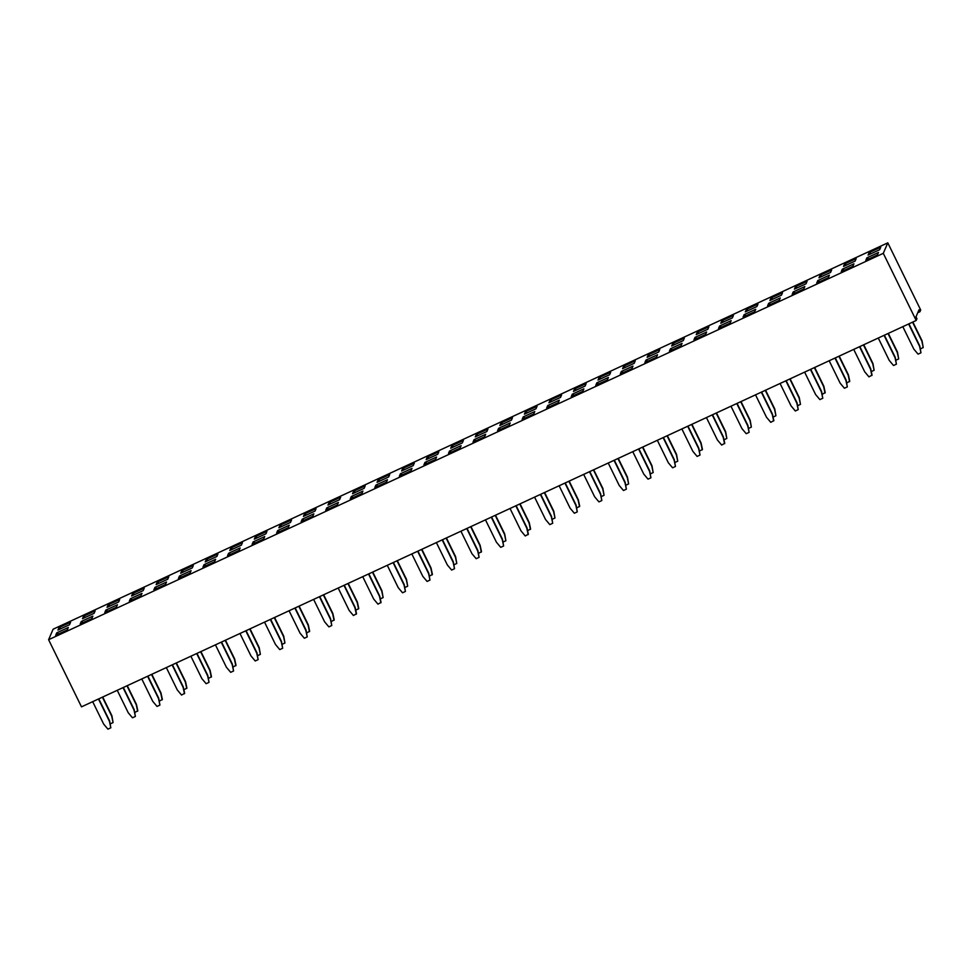 <?xml version="1.0" encoding="UTF-8"?>
<svg xmlns="http://www.w3.org/2000/svg" width="972" height="972" viewBox="0 0 972 972"><rect width="100%" height="100%" fill="white"/><g stroke="black" fill="none" stroke-linecap="round" stroke-linejoin="round"><path stroke-width="1.46" d="M883.293 253.328L916.183 320.481L81.49 706.851L48.6 639.697L883.293 253.328L887.801 242.842L53.108 629.212L48.6 639.697M916.183 320.481L916.936 318.731L916.001 316.811L919.002 309.813L919.949 311.733L920.691 309.995L887.801 242.842M365.18 485.879L353.589 491.249L352.52 493.715L364.123 488.345L365.193 485.866L353.589 491.237L352.532 493.703M350.272 498.952L361.863 493.582L362.933 491.103L351.329 496.473L350.272 498.952L351.342 496.485L353.322 497.543M340.637 497.227L329.034 502.597L327.977 505.076L339.568 499.705L340.637 497.227L329.046 502.609L327.989 505.076M338.377 502.475L326.786 507.846L325.717 510.324L337.32 504.954L338.377 502.475L326.786 507.846L325.729 510.312M266.984 531.32L255.393 536.69L254.324 539.168L265.927 533.798L266.984 531.32L255.393 536.702L254.336 539.156M290.47 522.438L291.539 519.959L279.936 525.33L278.879 527.808L290.47 522.438M315.025 511.065L316.082 508.587L304.491 513.957L303.422 516.436L315.025 511.065M276.619 533.045L288.222 527.675L289.279 525.196L277.688 530.566L276.619 533.045M312.765 516.314L313.835 513.836L302.231 519.206L301.174 521.685L312.765 516.314M263.667 539.047L264.736 536.568L253.133 541.939L252.064 544.405L263.667 539.047M240.181 547.941L228.59 553.311L227.521 555.777L239.112 550.407L240.181 547.929L228.59 553.299L227.533 555.765M242.441 542.68L230.838 548.05L229.769 550.529L241.372 545.158L242.441 542.68L230.85 548.062L229.781 550.529M94.077 613.344L95.135 610.866L83.543 616.236L82.474 618.714L94.077 613.344M92.887 616.114L81.284 621.485L80.214 623.951L91.818 618.593L92.887 616.114L81.296 621.485L80.226 623.951M117.43 604.742L105.839 610.112L104.769 612.591L116.373 607.221L117.43 604.742L105.839 610.124L104.782 612.591M119.678 599.517L108.099 604.876L107.029 607.354L118.62 601.984L119.69 599.505L108.086 604.876L107.041 607.342M143.176 590.612L144.233 588.145L132.642 593.503L131.572 595.982L143.176 590.612M140.916 595.86L141.985 593.382L130.382 598.752L129.325 601.231L140.916 595.86M192.274 567.891L193.343 565.412L181.74 570.783L180.671 573.261L192.274 567.891M156.127 584.622L167.719 579.251L168.788 576.773L157.185 582.143L156.127 584.622L157.197 582.155L159.177 583.212M166.528 582.034L154.937 587.392L153.868 589.87L165.471 584.5L166.528 582.021L154.937 587.392L153.88 589.858M190.014 573.128L191.083 570.661L179.48 576.019L178.423 578.498L190.014 573.128M216.817 556.531L217.886 554.052L206.295 559.422L205.226 561.889L216.817 556.531M202.966 567.138L214.569 561.767L215.638 559.289L204.035 564.659L202.966 567.138L204.035 564.671L206.015 565.728M598.023 380.076L609.614 374.706L610.683 372.227L599.08 377.598L598.023 380.076L599.092 377.61L601.073 378.667M608.423 377.488L596.832 382.847L595.763 385.313L607.366 379.943L608.423 377.476L596.832 382.834L595.775 385.313M585.071 386.066L586.14 383.588L574.537 388.958L573.468 391.437L585.071 386.066M571.22 396.685L582.811 391.315L583.88 388.836L572.277 394.207L571.22 396.685L572.289 394.219L574.27 395.264M534.782 411.557L523.179 416.927L522.122 419.406L533.713 414.036L534.782 411.557L523.191 416.939L522.122 419.406M546.665 408.046L558.268 402.675L559.325 400.197L547.734 405.567L546.665 408.046L547.734 405.579L549.715 406.636M560.516 397.427L561.585 394.96L549.982 400.318L548.925 402.797L560.516 397.427M524.37 414.169L535.973 408.799L537.03 406.32L525.439 411.691L524.37 414.169M499.827 425.529L511.418 420.159L512.487 417.681L500.884 423.051L499.827 425.529M510.227 422.929L498.636 428.3L497.567 430.778L509.17 425.408L510.227 422.929L498.636 428.3L497.579 430.766M401.618 470.983L413.222 465.612L414.291 463.134L402.687 468.504L401.618 470.983L402.687 468.516L404.668 469.573M437.765 454.252L438.834 451.773L427.243 457.144L426.173 459.622L437.765 454.252M436.586 457.022L424.983 462.38L423.913 464.859L435.517 459.501L436.586 457.022M400.428 473.753L399.37 476.231L410.962 470.861L412.031 468.383L400.428 473.753L399.383 476.219M486.875 431.519L487.932 429.041L476.341 434.411L475.272 436.89L486.875 431.519M450.716 448.25L462.32 442.892L463.389 440.413L451.786 445.784L450.716 448.25L451.798 445.784L453.778 446.841M484.615 436.768L485.684 434.29L474.081 439.66L473.012 442.139L484.615 436.768M461.129 445.65L449.538 451.02L448.469 453.499L460.06 448.128L461.129 445.65L449.538 451.032L448.481 453.499M377.075 482.343L388.666 476.973L389.736 474.506L378.132 479.864L377.075 482.343L378.144 479.876L380.125 480.933M386.419 482.221L387.476 479.743L375.885 485.113L374.815 487.592L386.419 482.221M57.931 630.075L69.522 624.704L70.592 622.226L58.988 627.596L57.931 630.075L59 627.608L60.981 628.665M68.332 627.475L56.741 632.845L55.671 635.323L67.275 629.953L68.332 627.475L56.741 632.857L55.683 635.311M732.366 317.88L733.435 315.414L721.832 320.772L720.774 323.251L732.366 317.88M708.88 326.774L697.288 332.145L696.219 334.623L707.823 329.253L708.88 326.774L697.288 332.145L696.231 334.611M659.781 349.495L648.19 354.865L647.121 357.344L658.724 351.973L659.781 349.495L648.19 354.877L647.133 357.344M672.733 343.505L671.664 345.983L683.267 340.613L684.337 338.135L672.733 343.505L671.676 345.971M622.566 368.704L634.169 363.346L635.238 360.867L623.635 366.237L622.566 368.704L623.635 366.237L625.616 367.295M718.515 328.5L730.118 323.129L731.175 320.651L719.584 326.021L718.515 328.5M706.632 332.011L695.029 337.381L693.959 339.86L705.563 334.49L706.632 332.011M644.861 362.592L656.465 357.222L657.534 354.744L645.93 360.114L644.861 362.592M669.416 351.22L681.008 345.862L682.077 343.383L670.486 348.754L669.416 351.22L670.486 348.754L672.466 349.811M620.318 373.953L631.909 368.582L632.979 366.104L621.375 371.474L620.318 373.953L621.387 371.486L623.368 372.543M807.076 281.333L795.485 286.691L794.416 289.158L806.019 283.8L807.088 281.321L795.485 286.691L794.428 289.158M756.921 306.52L757.978 304.042L746.387 309.412L745.317 311.891L756.921 306.52M781.464 295.16L782.533 292.681L770.93 298.052L769.873 300.53L781.464 295.16M767.613 305.767L779.216 300.397L780.273 297.93L768.682 303.288L767.613 305.767L768.682 303.3L770.662 304.358M755.718 309.303L744.139 314.661L743.07 317.139L754.661 311.769L755.73 309.29L744.127 314.661L743.07 317.127M793.225 291.928L792.168 294.407L803.759 289.036L804.828 286.558L793.225 291.928L792.18 294.407M831.631 269.949L820.04 275.319L818.971 277.798L830.562 272.427L831.631 269.949L820.04 275.331L818.983 277.798M816.711 283.046L828.314 277.676L829.383 275.197L817.78 280.568L816.711 283.046L817.78 280.58L819.761 281.637M852.857 266.316L853.926 263.837L842.323 269.208L841.266 271.674L852.857 266.316M856.174 258.601L844.583 263.971L843.514 266.437L855.117 261.067L856.186 258.588L844.583 263.959L843.526 266.425M880.729 247.228L869.138 252.599L868.069 255.077L879.672 249.707L880.729 247.228L869.138 252.599L868.081 255.065M865.809 260.314L877.412 254.943L878.481 252.465L866.878 257.835L865.809 260.314L866.878 257.847L868.859 258.904M919.949 311.733L917.738 312.753M351.329 496.473L362.921 491.127M255.393 536.69L257.373 537.759M291.527 519.971L279.948 525.33L278.879 527.796M316.082 508.611L304.491 513.969L303.434 516.436M289.279 525.22L277.688 530.578L276.631 533.045M313.822 513.848L302.243 519.218L301.174 521.672M264.724 536.58L253.133 541.939L252.076 544.405M230.838 548.05L232.83 549.119M95.135 610.878L83.543 616.248L82.486 618.702M144.233 588.157L132.642 593.515L131.584 595.982M141.973 593.394L130.394 598.764L129.337 601.218M193.331 565.425L181.74 570.795L180.683 573.249M157.185 582.143L168.788 576.785M179.48 576.019L178.435 578.498M191.071 570.673L179.492 576.032L181.472 577.089M217.886 554.064L206.295 559.422L205.238 561.889M215.626 559.301L204.035 564.671M599.08 377.598L610.683 372.24M586.128 383.6L574.537 388.97L573.48 391.437M583.868 388.849L572.289 394.219M559.325 400.209L547.734 405.579M561.573 394.972L549.994 400.33L548.937 402.797M537.03 406.332L525.439 411.691L524.382 414.157M512.475 417.693L500.896 423.063L499.827 425.517M414.279 463.158L402.687 468.516M438.834 451.786L427.243 457.156L426.186 459.61M436.574 457.034L424.983 462.393L423.926 464.859M412.031 468.395L400.44 473.765L402.42 474.81M487.932 429.065L476.341 434.423L475.284 436.89M463.377 440.425L451.798 445.784M485.672 434.302L474.081 439.672L473.024 442.126M378.132 479.864L389.736 474.518M375.885 485.113L374.828 487.592M387.476 479.755L375.885 485.125L377.865 486.182M70.579 622.25L59 627.608M733.423 315.426L721.844 320.784L720.787 323.251M648.19 354.865L650.171 355.934M684.324 338.147L672.746 343.517L674.726 344.574M635.226 360.879L623.635 366.237M731.175 320.663L719.584 326.033L718.527 328.487M706.62 332.035L695.041 337.393L693.972 339.86M657.522 354.756L645.93 360.126L644.873 362.58M682.077 343.395L670.486 348.754M621.375 371.474L632.979 366.116M757.978 304.054L746.387 309.424L745.33 311.891M782.521 292.694L770.942 298.064L769.885 300.518M768.682 303.288L780.273 297.942M804.816 286.57L793.237 291.94L795.218 292.997M817.78 280.568L829.371 275.21M842.323 269.208L841.278 271.674M853.926 263.849L842.335 269.208L844.316 270.265M878.469 252.489L866.878 257.847M338.183 588.036L349.155 610.428L353.419 615.519L356.505 613.757L355.132 607.342L344.282 585.205M356.323 614.17L354.95 607.755L343.979 585.351M362.726 576.663L373.698 599.068L377.974 604.159L381.048 602.397L379.675 595.97L368.838 573.845M380.878 602.81L379.505 596.383L368.522 573.978M348.219 583.382L357.38 602.093L358.753 608.521L355.752 610.246M347.915 583.528L357.21 602.506L358.583 608.934M372.458 572.168L381.753 591.146L383.126 597.573L380.295 598.874M372.774 572.022L381.935 590.733L383.126 597.573M323.664 594.743L332.837 613.453L334.21 619.881L331.197 621.606M323.36 594.888L332.655 613.867L334.028 620.294M313.628 599.396L324.599 621.801L328.876 626.879L331.768 625.543L330.407 619.115L319.423 596.711M331.768 625.543L330.577 618.702L319.739 596.565M299.121 606.115L308.282 624.814L309.655 631.241L306.654 632.966M298.805 606.249L308.112 625.227L309.473 631.654M289.073 610.756L300.056 633.161L304.321 638.24L307.225 636.903L305.852 630.476L294.88 608.071M307.225 636.903L306.034 630.063L295.184 607.925M264.53 622.116L275.501 644.521L279.778 649.612L282.67 648.263L281.309 641.836L270.325 619.431M282.67 648.263L281.479 641.423L270.641 619.298M274.262 617.621L283.557 636.599L284.93 643.027L282.099 644.327M274.566 617.475L283.739 636.186L284.93 643.027M151.826 674.289L160.988 693L162.36 699.427L159.347 701.152M151.511 674.434L160.805 693.413L162.178 699.84M176.369 662.928L185.543 681.639L186.903 688.067L183.902 689.792M176.066 663.074L185.36 682.052L186.733 688.48M141.778 678.942L152.75 701.347L157.027 706.425L159.918 705.089L158.558 698.661L147.574 676.257M159.918 705.089L158.728 698.248L147.89 676.111M166.334 667.582L177.305 689.974L181.57 695.065L184.656 693.303L183.283 686.888L172.433 664.751M184.473 693.716L183.101 687.301L172.129 664.897M190.876 656.209L201.86 678.614L206.125 683.705L209.029 682.356L207.656 675.929L196.684 653.524M209.029 682.356L207.826 675.516L196.988 653.391M200.925 651.568L210.086 670.279L211.459 676.706L208.445 678.42M200.609 651.714L209.903 670.692L211.276 677.12M239.975 633.489L250.958 655.893L255.223 660.972L258.127 659.636L256.936 652.795L246.086 630.658M258.127 659.636L256.754 653.208L245.782 630.804M249.707 628.981L259.014 647.959L260.375 654.387L257.556 655.699M250.023 628.835L259.184 647.546L260.375 654.387M225.468 640.196L234.641 658.907L236.002 665.334L233.001 667.059M225.164 640.341L234.459 659.32L235.832 665.747M215.432 644.849L226.403 667.254L230.68 672.332L233.572 670.996L232.381 664.155L221.543 642.018M233.572 670.996L232.199 664.569L221.227 642.164M446.112 538.075L455.406 557.053L456.779 563.481L453.948 564.781M446.415 537.929L455.589 556.64L456.779 563.481M421.872 549.289L431.033 568L432.406 574.428L429.393 576.153M421.556 549.435L430.851 568.413L432.224 574.841M397.013 560.795L406.308 579.774L407.681 586.201L404.85 587.513M397.317 560.65L406.49 579.361L407.681 586.201M436.379 542.57L447.351 564.975L451.628 570.066L454.519 568.717L453.146 562.29L442.175 539.885M454.519 568.717L453.329 561.877L442.491 539.752M411.824 553.943L422.808 576.347L427.073 581.426L429.976 580.09L428.603 573.662L417.632 551.258M429.976 580.09L428.786 573.249L417.936 551.112M387.281 565.303L398.253 587.708L402.517 592.786L405.421 591.45L404.231 584.609L393.393 562.472M405.421 591.45L404.048 585.023L393.077 562.618M510.033 508.49L521.004 530.882L525.269 535.973L528.343 534.211L526.982 527.784L516.132 505.659M528.173 534.624L526.8 528.197L515.828 505.805M520.069 503.836L529.23 522.547L530.603 528.975L527.602 530.7M519.753 503.982L529.06 522.96L530.42 529.388M470.97 526.569L480.132 545.268L481.505 551.695L478.503 553.42M470.655 526.702L479.961 545.681L481.322 552.108M495.21 515.342L504.504 534.321L505.877 540.748L503.046 542.06M495.513 515.196L504.687 533.907L505.877 540.748M460.922 531.21L471.906 553.615L476.171 558.693L479.075 557.357L477.884 550.517L467.034 528.379M479.075 557.357L477.702 550.93L466.73 528.525M485.478 519.85L496.449 542.255L500.726 547.333L503.618 545.997L502.427 539.156L491.589 517.019M503.618 545.997L502.257 539.569L491.273 517.165M878.275 338.025L889.246 360.43L893.523 365.508L896.415 364.172L895.224 357.332L884.386 335.194M896.415 364.172L895.054 357.745L884.07 335.34M853.72 349.385L864.703 371.79L868.968 376.881L872.042 375.119L870.681 368.692L859.831 346.567M871.872 375.532L870.499 369.105L859.527 346.7M804.622 372.118L815.605 394.523L819.87 399.601L822.774 398.265L821.401 391.838L810.429 369.433M822.774 398.265L821.571 391.424L810.733 369.287M829.177 360.758L840.148 383.162L844.413 388.241L847.317 386.905L845.944 380.477L834.972 358.073M847.317 386.905L846.126 380.064L835.288 357.927M780.079 383.478L791.05 405.883L795.315 410.974L798.219 409.625L796.846 403.198L785.874 380.793M798.219 409.625L797.028 402.785L786.178 380.66M681.87 428.931L692.854 451.336L697.118 456.427L700.022 455.078L698.649 448.651L687.678 426.258M700.022 455.078L698.832 448.238L687.982 426.113M706.425 417.571L717.397 439.976L721.674 445.067L724.748 443.305L723.375 436.878L712.537 414.74M724.565 443.718L723.204 437.291L712.221 414.886M755.523 394.851L766.495 417.243L770.772 422.334L773.846 420.572L772.473 414.157L761.635 392.02M773.663 420.985L772.303 414.57L761.319 392.166M730.98 406.211L741.952 428.616L746.217 433.694L749.12 432.358L747.93 425.517L737.08 403.38M749.12 432.358L747.747 425.93L736.776 403.526M814.67 367.465L823.831 386.176L825.204 392.603L822.191 394.328M814.354 367.61L823.649 386.589L825.021 393.016M839.213 356.104L848.386 374.815L849.747 381.243L846.746 382.968M838.909 356.25L848.204 375.228L849.577 381.656M789.811 378.983L799.106 397.961L800.478 404.388L797.648 405.688M790.115 378.837L799.276 397.548L800.478 404.388M863.452 344.89L872.759 363.868L874.12 370.296L871.301 371.596M863.768 344.744L872.929 363.455L874.12 370.296M716.157 413.064L725.452 432.054L726.825 438.469L723.994 439.781M716.461 412.93L725.634 431.641L726.825 438.469M740.7 401.703L750.007 420.682L751.368 427.109L748.549 428.421M741.016 401.558L750.177 420.269L751.368 427.109M765.256 390.343L774.55 409.321L775.923 415.749L773.092 417.061M765.572 390.197L774.733 408.908L775.923 415.749M691.918 424.29L701.079 443.001L702.452 449.428L699.451 451.142M691.602 424.436L700.909 443.414L702.27 449.842M888.007 333.518L897.302 352.496L898.675 358.923L895.844 360.235M888.311 333.384L897.484 352.083L898.675 358.923M569.167 481.104L578.328 499.815L579.701 506.242L576.7 507.967M568.863 481.249L578.158 500.228L579.531 506.655M559.131 485.757L570.102 508.162L574.367 513.24L577.271 511.904L575.898 505.476L564.926 483.072M577.271 511.904L576.08 505.063L565.23 482.926M608.229 463.024L619.2 485.429L623.465 490.52L626.369 489.171L624.996 482.744L614.025 460.339M626.369 489.171L625.178 482.331L614.34 460.206M583.674 474.397L594.657 496.801L598.922 501.88L601.826 500.544L600.453 494.116L589.469 471.712M601.826 500.544L600.623 493.703L589.785 471.566M593.406 469.889L602.701 488.867L604.074 495.295L601.243 496.607M593.722 469.743L602.883 488.454L604.074 495.295M617.961 458.529L627.256 477.507L628.629 483.935L625.798 485.235M618.265 458.383L627.438 477.094L628.629 483.935M632.772 451.664L643.756 474.069L648.02 479.147L650.924 477.811L649.551 471.384L638.58 448.979M650.924 477.811L649.733 470.97L638.883 448.833M642.504 447.156L651.811 466.135L653.172 472.562L650.341 473.874M642.82 447.023L651.981 465.722L653.172 472.562M667.059 435.796L676.354 454.775L677.727 461.202L674.896 462.514M667.363 435.65L676.536 454.361L677.727 461.202M657.327 440.304L668.299 462.708L672.575 467.787L675.467 466.451L674.276 459.61L663.439 437.473M675.467 466.451L674.094 460.023L663.123 437.619M544.308 492.61L553.603 511.6L554.976 518.015L552.145 519.327M544.624 492.476L553.785 511.187L554.976 518.015M534.576 497.117L545.547 519.522L549.824 524.613L552.716 523.264L551.355 516.837L540.371 494.432M552.716 523.264L551.525 516.424L540.687 494.286M92.68 701.663L103.652 724.067L107.928 729.158L110.82 727.809L109.459 721.382L98.476 698.99M110.82 727.809L109.629 720.969L98.792 698.844M102.412 697.167L111.707 716.145L113.08 722.573L110.249 723.873M102.716 697.021L111.889 715.732L113.08 722.573M127.271 685.661L136.432 704.372L137.805 710.787L134.804 712.512M126.968 685.795L136.262 704.785L137.635 711.2M117.235 690.302L128.207 712.707L132.471 717.798L135.375 716.449L134.002 710.022L123.031 687.617M135.375 716.449L134.185 709.609L123.335 687.471M912.55 322.157L921.857 341.136L923.218 347.563L920.399 348.875M912.866 322.011L922.027 340.722L923.218 347.563M902.818 326.665L913.802 349.07L918.066 354.148L920.97 352.812L919.779 345.971L908.929 323.834M920.97 352.812L919.597 346.384L908.626 323.98M353.589 491.249L355.57 492.294M329.046 502.609L331.027 503.666M326.786 507.846L328.767 508.903M279.948 525.33L281.929 526.387M304.491 513.969L306.472 515.026M277.688 530.578L279.669 531.635M302.243 519.218L304.224 520.275M253.133 541.939L255.126 542.996M228.59 553.311L230.571 554.356M83.543 616.248L85.524 617.305M81.296 621.485L83.276 622.542M105.839 610.124L107.819 611.181M108.099 604.876L110.079 605.933M132.642 593.515L134.622 594.572M130.394 598.764L132.374 599.821M181.74 570.795L183.72 571.84M154.937 587.392L156.917 588.449M206.295 559.422L208.275 560.48M596.832 382.847L598.813 383.904M574.537 388.97L576.518 390.027M523.191 416.939L525.172 417.996M549.994 400.33L551.975 401.387M525.439 411.691L527.419 412.748M500.896 423.063L502.876 424.12M498.636 428.3L500.616 429.357M427.243 457.156L429.223 458.213M424.983 462.393L426.963 463.45M476.341 434.423L478.321 435.48M474.081 439.672L476.073 440.729M449.538 451.032L451.518 452.089M56.741 632.857L58.721 633.914M721.844 320.784L723.824 321.841M697.288 332.145L699.269 333.202M719.584 326.033L721.564 327.09M695.041 337.393L697.021 338.45M645.93 360.126L647.911 361.183M795.485 286.691L797.465 287.748M746.387 309.424L748.367 310.481M770.942 298.064L772.922 299.109M744.139 314.661L746.119 315.718M820.04 275.331L822.02 276.388M844.583 263.971L846.563 265.028M869.138 252.599L871.119 253.656"/></g></svg>
